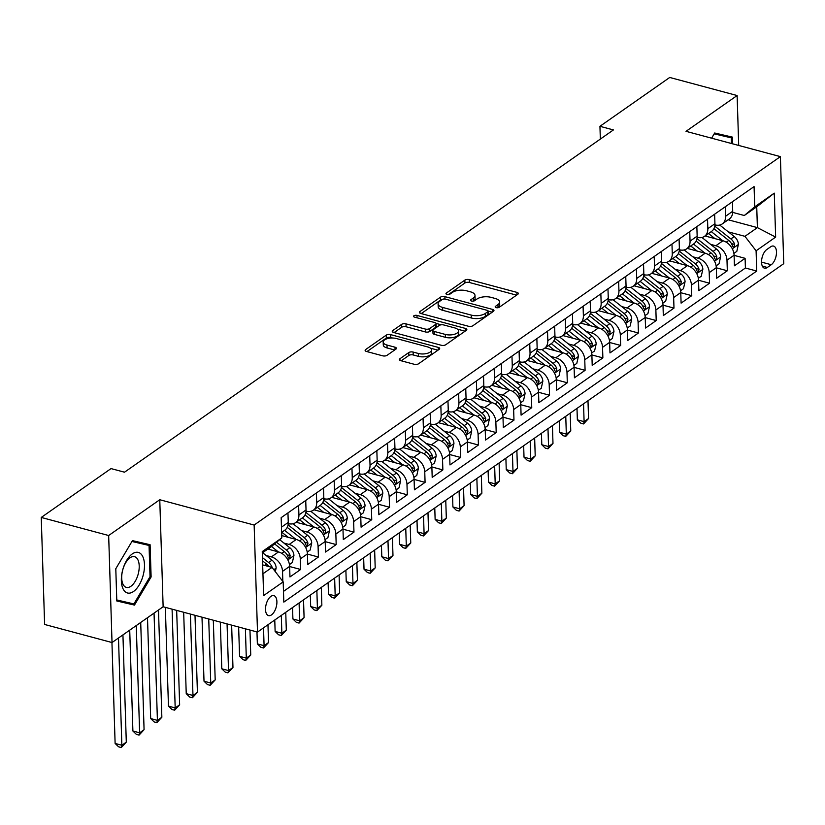 <?xml version="1.0" encoding="UTF-8"?>
<svg xmlns="http://www.w3.org/2000/svg" width="825" height="825" viewBox="0 0 825 825"><rect width="100%" height="100%" fill="white"/><g stroke="black" fill="none" stroke-linecap="round" stroke-linejoin="round"><path stroke-width="1.24" d="M496.176 307.642A2.217 0.99 -1.8 0 0 499.249 307.282L517.791 294.298A3.176 1.413 -1.8 0 0 518.317 293.494A3.176 1.413 -1.8 0 0 516.883 292.37L469.25 279.593A3.176 1.413 -1.8 0 0 464.857 280.108L446.315 293.081A2.217 0.99 -1.8 0 0 445.954 293.648A2.217 0.99 -1.8 0 0 446.944 294.432A2.217 0.99 -1.8 0 0 450.017 294.082L452.42 292.401A10.147 4.517 -1.8 0 1 466.476 290.761L470.446 291.823A10.147 4.517 -1.8 0 1 475.004 295.412A10.147 4.517 -1.8 0 1 473.333 298L470.931 299.681A2.217 0.99 -1.8 0 0 470.559 300.248A2.217 0.99 -1.8 0 0 471.56 301.043A2.217 0.99 -1.8 0 0 474.633 300.682L477.036 299.001A10.147 4.517 -1.8 0 1 491.092 297.361L495.062 298.423A10.147 4.517 -1.8 0 1 499.62 302.012A10.147 4.517 -1.8 0 1 497.939 304.611L495.547 306.292A2.217 0.99 -1.8 0 0 495.175 306.848A2.217 0.99 -1.8 0 0 496.176 307.642M271.497 614.883A10.343 5.208 105 0 0 276.767 604.261A10.343 5.208 105 0 0 273.89 595.64A10.343 5.208 105 0 0 270.92 596.372A10.343 5.208 105 0 0 265.65 606.994A10.343 5.208 105 0 0 268.527 615.615A10.343 5.208 105 0 0 271.497 614.883M399.919 358.751A3.176 1.413 -1.8 0 0 399.403 359.556A3.176 1.413 -1.8 0 0 400.826 360.68L414.191 364.268A3.176 1.413 -1.8 0 0 418.584 363.753L439.178 349.336A3.176 1.413 -1.8 0 0 439.694 348.532A3.176 1.413 -1.8 0 0 438.271 347.407L390.637 334.63A3.176 1.413 -1.8 0 0 386.244 335.146L365.65 349.552A3.176 1.413 -1.8 0 0 365.124 350.367A3.176 1.413 -1.8 0 0 366.548 351.491L382.697 355.823A3.176 1.413 -1.8 0 0 387.09 355.307L395.897 349.14A3.176 1.413 -1.8 0 0 396.423 348.325A3.176 1.413 -1.8 0 0 395 347.201L386.997 345.056A8.487 3.774 -1.8 0 1 383.182 342.055A8.487 3.774 -1.8 0 1 387.585 338.58A8.487 3.774 -1.8 0 1 396.33 338.518L427.69 346.933A8.487 3.774 -1.8 0 1 431.506 349.934A8.487 3.774 -1.8 0 1 427.092 353.409A8.487 3.774 -1.8 0 1 418.358 353.471L413.129 352.069A3.176 1.413 -1.8 0 0 408.736 352.584L399.919 358.751L399.97 360.329M159.772 499.733L108.663 535.518L41.25 517.44L44.612 624.463L112.025 642.541L163.133 606.757L257.503 632.074L254.141 525.04L159.772 499.733L163.133 606.757M738.695 145.447L737.127 95.535L686.018 131.319L780.388 156.626L254.141 525.04M737.127 95.535L669.725 77.457L599.94 126.308L600.342 139.085M41.25 517.44L111.035 468.59L124.513 472.199L613.418 129.927L599.94 126.308M468.466 326.267A3.176 1.413 -1.8 0 0 472.849 325.762L493.443 311.345A3.176 1.413 -1.8 0 0 493.969 310.53A3.176 1.413 -1.8 0 0 492.546 309.406L444.902 296.639A3.176 1.413 -1.8 0 0 440.509 297.144L419.925 311.561A3.176 1.413 -1.8 0 0 419.399 312.376A3.176 1.413 -1.8 0 0 420.822 313.49L468.466 326.267M466.311 330.34L445.717 344.757A3.176 1.413 -1.8 0 1 441.323 345.273L393.69 332.496A3.176 1.413 -1.8 0 1 392.267 331.372A3.176 1.413 -1.8 0 1 392.782 330.557L401.6 324.39A3.176 1.413 -1.8 0 1 405.993 323.874L425.308 329.062A3.176 1.413 -1.8 0 0 429.701 328.546L435.548 324.452A3.176 1.413 -1.8 0 0 436.074 323.647A3.176 1.413 -1.8 0 0 434.651 322.523L414.532 317.13A2.217 0.99 -1.8 0 1 413.531 316.346A2.217 0.99 -1.8 0 1 414.686 315.439A2.217 0.99 -1.8 0 1 416.976 315.418L465.403 328.412A3.176 1.413 -1.8 0 1 466.837 329.526A3.176 1.413 -1.8 0 1 466.311 330.34M266.114 555.493L271.373 556.906A12.922 9.57 55 0 1 282.521 571.364L289.637 566.383L289.967 576.943L300.64 569.477L289.637 566.528M283.893 543.046L289.152 544.459A12.922 9.57 55 0 1 300.3 558.917L307.416 553.946L307.746 564.496L318.409 557.03L307.416 554.08M301.672 530.599L306.931 532.012A12.922 9.57 55 0 1 318.079 546.47L325.194 541.499L325.524 552.049L336.188 544.583L325.194 541.633M319.45 518.152L324.71 519.564A12.922 9.57 55 0 1 335.858 534.023L342.973 529.052L343.303 539.602L353.966 532.135L342.973 529.186M337.229 505.704L342.488 507.117A12.922 9.57 55 0 1 353.636 521.586L360.752 516.605L361.082 527.165L371.745 519.688L360.752 516.739M355.008 493.257L360.267 494.67A12.922 9.57 55 0 1 371.415 509.138L378.531 504.157L378.861 514.717L389.524 507.241L378.531 504.302M372.787 480.81L378.046 482.223A12.922 9.57 55 0 1 389.194 496.691L396.309 491.71L396.639 502.27L407.302 494.804L396.309 491.855M390.565 468.363L395.825 469.776A12.922 9.57 55 0 1 406.972 484.244L414.088 479.263L414.418 489.823L425.081 482.357L414.088 479.407M408.334 455.916L413.603 457.328A12.922 9.57 55 0 1 424.751 471.797L431.867 466.816L432.197 477.376L442.86 469.91L431.867 466.96M426.113 443.468L431.382 444.881A12.922 9.57 55 0 1 442.53 459.35L449.646 454.369L449.976 464.929L460.639 457.463L449.646 454.513M443.891 431.032L449.161 432.444A12.922 9.57 55 0 1 460.309 446.903L467.424 441.922L467.754 452.482L478.418 445.015L467.424 442.066M461.67 418.584L466.94 419.997A12.922 9.57 55 0 1 478.088 434.455L485.203 429.474L485.533 440.034L496.196 432.568L485.203 429.619M479.449 406.137L484.718 407.55A12.922 9.57 55 0 1 495.866 422.008L502.982 417.027L503.312 427.587L513.975 420.121L502.982 417.172M497.228 393.69L502.497 395.103A12.922 9.57 55 0 1 513.645 409.561L520.761 404.58L521.091 415.14L531.754 407.674L520.761 404.724M515.006 381.243L520.276 382.656A12.922 9.57 55 0 1 531.424 397.114L538.539 392.143L538.869 402.693L549.533 395.227L538.539 392.277M532.785 368.796L538.055 370.208A12.922 9.57 55 0 1 549.202 384.667L556.318 379.696L556.648 390.246L567.311 382.779L556.318 379.83M550.564 356.348L555.833 357.761A12.922 9.57 55 0 1 566.981 372.219L574.097 367.249L574.427 377.798L585.09 370.332L574.097 367.383M568.342 343.901L573.612 345.314A12.922 9.57 55 0 1 584.76 359.782L591.876 354.802L592.206 365.362L602.869 357.885L591.876 354.936M586.121 331.454L591.391 332.867A12.922 9.57 55 0 1 602.539 347.335L609.654 342.354L609.984 352.914L620.648 345.438L609.654 342.499M603.9 319.007L609.17 320.42A12.922 9.57 55 0 1 620.317 334.888L627.433 329.907L627.763 340.467L638.426 333.001L627.433 330.052M621.679 306.56L626.948 307.972A12.922 9.57 55 0 1 638.096 322.441L645.212 317.46L645.542 328.02L656.205 320.554L645.212 317.604M639.458 294.113L644.727 295.525A12.922 9.57 55 0 1 655.875 309.994L662.991 305.013L663.321 315.573L673.984 308.107L662.991 305.157M657.236 281.665L662.506 283.078A12.922 9.57 55 0 1 673.654 297.547L680.759 292.566L681.099 303.126L691.762 295.659L680.769 292.71M675.015 269.228L680.285 270.631A12.922 9.57 55 0 1 691.433 285.099L698.538 280.118L698.878 290.678L709.541 283.212L698.548 280.263M692.794 256.781L698.063 258.194A12.922 9.57 55 0 1 709.211 272.652L716.317 267.671L716.657 278.231L727.32 270.765L726.99 260.205A12.922 9.57 -125 0 0 715.842 245.747L710.572 244.334M716.327 267.816L727.32 270.765M289.637 566.383A12.922 9.57 -125 0 0 278.489 551.925L267.826 549.068M307.416 553.946A12.922 9.57 -125 0 0 296.268 539.478L281.727 535.58M325.194 541.499A12.922 9.57 -125 0 0 314.047 527.031L296.144 522.235M342.973 529.052A12.922 9.57 -125 0 0 331.825 514.583L313.923 509.788M360.752 516.605A12.922 9.57 -125 0 0 349.604 502.136L331.702 497.341M378.531 504.157A12.922 9.57 -125 0 0 367.383 489.689L349.48 484.894M396.309 491.71A12.922 9.57 -125 0 0 385.162 477.242L367.259 472.447M414.088 479.263A12.922 9.57 -125 0 0 402.94 464.805L385.038 459.999M431.867 466.816A12.922 9.57 -125 0 0 420.719 452.358L402.817 447.552M449.646 454.369A12.922 9.57 -125 0 0 438.498 439.911L420.595 435.105M467.424 441.922A12.922 9.57 -125 0 0 456.277 427.463L438.374 422.658M485.203 429.474A12.922 9.57 -125 0 0 474.055 415.016L456.153 410.211M502.982 417.027A12.922 9.57 -125 0 0 491.834 402.569L473.932 397.763M520.761 404.58A12.922 9.57 -125 0 0 509.613 390.122L491.71 385.316M538.539 392.143A12.922 9.57 -125 0 0 527.392 377.675L509.489 372.869M556.318 379.696A12.922 9.57 -125 0 0 545.17 365.228L527.268 360.432M574.097 367.249A12.922 9.57 -125 0 0 562.949 352.78L545.047 347.985M591.876 354.802A12.922 9.57 -125 0 0 580.717 340.333L562.825 335.538M609.654 342.354A12.922 9.57 -125 0 0 598.496 327.886L580.604 323.091M627.433 329.907A12.922 9.57 -125 0 0 616.275 315.439L598.383 310.643M645.212 317.46A12.922 9.57 -125 0 0 634.054 302.992L616.162 298.196M662.991 305.013A12.922 9.57 -125 0 0 651.833 290.555L633.94 285.749M680.759 292.566A12.922 9.57 -125 0 0 669.611 278.108L651.719 273.302M698.538 280.118A12.922 9.57 -125 0 0 687.39 265.66L669.488 260.855M716.317 267.671A12.922 9.57 -125 0 0 705.169 253.213L687.266 248.407M770.684 246.788L766.776 249.532A10.013 5.043 105 0 0 761.671 259.823A10.013 5.043 105 0 0 764.455 268.166A10.013 5.043 105 0 0 767.333 267.465L771.251 264.722A10.013 5.043 105 0 0 776.356 254.43A10.013 5.043 105 0 0 773.561 246.087A10.013 5.043 105 0 0 770.684 246.788M257.503 632.074L783.75 263.66L780.388 156.626M262.938 573.777L272.033 567.404L283.181 581.873L283.821 602.116L756.731 271.043L756.092 250.8L744.944 236.332L728.351 231.887M283.181 581.873L263.629 595.567L262.247 551.595L281.799 537.9L281.16 517.657L754.071 186.584L754.71 206.828L774.262 193.143L775.644 237.105L756.092 250.8M288.234 523.555L288.502 523.627A12.922 9.57 55 0 0 295.546 522.648L302.662 517.667A12.922 9.57 -125 0 0 306.034 509.974L305.735 500.455M306.013 511.118L306.281 511.18A12.922 9.57 55 0 0 313.325 510.201L320.44 505.22A12.922 9.57 -125 0 0 323.812 497.527L323.513 488.008M323.792 498.671L324.06 498.733A12.922 9.57 55 0 0 331.103 497.753L338.219 492.772A12.922 9.57 -125 0 0 341.591 485.079L341.292 475.561M341.571 486.224L341.839 486.296A12.922 9.57 55 0 0 348.882 485.306L355.998 480.325A12.922 9.57 -125 0 0 359.37 472.632L359.071 463.114M359.349 473.777L359.618 473.849A12.922 9.57 55 0 0 366.661 472.859L373.777 467.878A12.922 9.57 -125 0 0 377.149 460.185L376.85 450.667M377.128 461.33L377.396 461.402A12.922 9.57 55 0 0 384.44 460.412L391.555 455.441A12.922 9.57 -125 0 0 394.927 447.738L394.628 438.219M394.907 448.882L395.175 448.955A12.922 9.57 55 0 0 402.218 447.965L409.334 442.994A12.922 9.57 -125 0 0 412.706 435.291L412.407 425.772M412.686 436.435L412.954 436.507A12.922 9.57 55 0 0 419.997 435.517L427.113 430.547A12.922 9.57 -125 0 0 430.485 422.854L430.186 413.335M430.464 423.988L430.733 424.06A12.922 9.57 55 0 0 437.776 423.081L444.892 418.1A12.922 9.57 -125 0 0 448.264 410.407L447.965 400.888M448.243 411.541L448.511 411.613A12.922 9.57 55 0 0 455.555 410.633L462.67 405.653A12.922 9.57 -125 0 0 466.043 397.959L465.743 388.441M466.022 399.094L466.29 399.166A12.922 9.57 55 0 0 473.333 398.186L480.449 393.205A12.922 9.57 -125 0 0 483.821 385.512L483.522 375.994M483.801 386.647L484.069 386.719A12.922 9.57 55 0 0 491.112 385.739L498.228 380.758A12.922 9.57 -125 0 0 501.6 373.065L501.301 363.547M501.579 374.199L501.847 374.272A12.922 9.57 55 0 0 508.891 373.292L516.007 368.311A12.922 9.57 -125 0 0 519.379 360.618L519.08 351.099M519.358 361.752L519.626 361.824A12.922 9.57 55 0 0 526.67 360.845L533.785 355.864A12.922 9.57 -125 0 0 537.158 348.171L536.858 338.652M537.137 349.305L537.395 349.377A12.922 9.57 55 0 0 544.448 348.397L551.564 343.417A12.922 9.57 -125 0 0 554.936 335.723L554.637 326.205M554.916 336.868L555.173 336.93A12.922 9.57 55 0 0 562.227 335.95L569.343 330.969A12.922 9.57 -125 0 0 572.715 323.276L572.416 313.758M572.694 324.421L572.952 324.483A12.922 9.57 55 0 0 580.006 323.503L587.122 318.522A12.922 9.57 -125 0 0 590.494 310.829L590.195 301.311M590.473 311.974L590.731 312.046A12.922 9.57 55 0 0 597.785 311.056L604.89 306.075A12.922 9.57 -125 0 0 608.273 298.382L607.973 288.863M608.252 299.527L608.51 299.599A12.922 9.57 55 0 0 615.563 298.609L622.669 293.638A12.922 9.57 -125 0 0 626.051 285.935L625.752 276.416M626.031 287.079L626.288 287.152A12.922 9.57 55 0 0 633.342 286.162L640.447 281.191A12.922 9.57 -125 0 0 643.83 273.488L643.531 263.969M643.809 274.632L644.067 274.704A12.922 9.57 55 0 0 651.121 273.714L658.226 268.744A12.922 9.57 -125 0 0 661.609 261.051L661.31 251.522M661.588 262.185L661.846 262.257A12.922 9.57 55 0 0 668.9 261.278L676.005 256.297A12.922 9.57 -125 0 0 679.387 248.603L679.078 239.085M679.367 249.738L679.625 249.81A12.922 9.57 55 0 0 686.678 248.83L693.784 243.849A12.922 9.57 -125 0 0 697.156 236.156L696.857 226.638M697.146 237.291L697.403 237.363A12.922 9.57 55 0 0 704.457 236.383L711.562 231.402A12.922 9.57 -125 0 0 714.935 223.709L714.636 214.191M283.48 591.391L745.408 268.012L745.099 258.318L734.436 265.784L734.095 255.224A12.922 9.57 -125 0 0 722.947 240.766L705.045 235.96M714.924 224.843L715.182 224.916A12.922 9.57 -125 0 0 722.236 223.936A12.922 9.57 -125 0 0 725.608 216.243L725.309 206.724M722.236 223.936L729.341 218.955A12.922 9.57 -125 0 0 732.713 211.262L732.414 201.743M281.624 532.393L284.883 530.114A12.922 9.57 -125 0 0 288.255 522.421L287.956 512.903M298.619 505.436L298.918 514.955A12.922 9.57 55 0 1 295.546 522.648M316.398 492.989L316.697 502.507A12.922 9.57 55 0 1 313.325 510.201M334.177 480.542L334.476 490.06A12.922 9.57 55 0 1 331.103 497.753M351.955 468.095L352.254 477.613A12.922 9.57 55 0 1 348.882 485.306M369.734 455.647L370.033 465.166A12.922 9.57 55 0 1 366.661 472.859M387.513 443.2L387.812 452.719A12.922 9.57 55 0 1 384.44 460.412M405.292 430.753L405.591 440.272A12.922 9.57 55 0 1 402.218 447.965M423.07 418.306L423.369 427.824A12.922 9.57 55 0 1 419.997 435.517M440.849 405.859L441.148 415.377A12.922 9.57 55 0 1 437.776 423.081M458.628 393.412L458.927 402.93A12.922 9.57 55 0 1 455.555 410.633M476.407 380.975L476.706 390.493A12.922 9.57 55 0 1 473.333 398.186M494.185 368.528L494.484 378.046A12.922 9.57 55 0 1 491.112 385.739M511.964 356.08L512.263 365.599A12.922 9.57 55 0 1 508.891 373.292M529.743 343.633L530.042 353.152A12.922 9.57 55 0 1 526.67 360.845M547.522 331.186L547.821 340.704A12.922 9.57 55 0 1 544.448 348.397M565.3 318.739L565.599 328.257A12.922 9.57 55 0 1 562.227 335.95M583.079 306.292L583.378 315.81A12.922 9.57 55 0 1 580.006 323.503M600.858 293.844L601.157 303.363A12.922 9.57 55 0 1 597.785 311.056M618.637 281.397L618.936 290.916A12.922 9.57 55 0 1 615.563 298.609M636.415 268.95L636.714 278.468A12.922 9.57 55 0 1 633.342 286.162M654.194 256.503L654.493 266.021A12.922 9.57 55 0 1 651.121 273.714M671.973 244.056L672.272 253.574A12.922 9.57 55 0 1 668.9 261.278M689.752 231.608L690.051 241.127A12.922 9.57 55 0 1 686.678 248.83M707.53 219.161L707.829 228.69A12.922 9.57 55 0 1 704.457 236.383M709.211 272.652L709.541 283.212M691.433 285.099L691.762 295.659M673.654 297.547L673.984 308.107M655.875 309.994L656.205 320.554M638.096 322.441L638.426 333.001M620.317 334.888L620.648 345.438M602.539 347.335L602.869 357.885M584.76 359.782L585.09 370.332M566.981 372.219L567.311 382.779M549.202 384.667L549.533 395.227M531.424 397.114L531.754 407.674M513.645 409.561L513.975 420.121M495.866 422.008L496.196 432.568M478.088 434.455L478.418 445.015M460.309 446.903L460.639 457.463M442.53 459.35L442.86 469.91M424.751 471.797L425.081 482.357M406.972 484.244L407.302 494.804M389.194 496.691L389.524 507.241M371.415 509.138L371.745 519.688M353.636 521.586L353.966 532.135M335.858 534.023L336.188 544.583M318.079 546.47L318.409 557.03M300.3 558.917L300.64 569.477M282.521 571.364L282.841 581.429M272.033 567.404L262.659 564.898M744.944 236.332L757.391 227.618L756.731 206.797L744.284 215.511L754.71 206.828M728.166 219.78L757.391 227.618L775.644 237.105M732.703 212.396L744.284 215.511M108.663 535.518L112.025 642.541M281.799 537.9L271.384 546.583L262.288 552.946M734.106 255.368L745.099 258.318M745.408 268.012L756.731 271.043M756.731 206.797L774.262 193.143M732.559 143.808L732.352 137.105L714.687 133L711.614 138.188M116.799 600.982L134.465 605.086L151.119 576.953L150.098 544.727L132.443 540.623L115.789 568.745L116.799 600.982M721.06 135.083L721.04 134.475M116.789 600.569L123.142 602.044L123.461 601.507M138.806 542.706L138.786 542.097M131.928 541.478L149.047 545.449L150.026 576.685L151.119 576.953M123.142 602.044L134.465 605.086M497.661 307.756L498.032 307.498A10.147 4.517 -1.8 0 0 499.713 304.91L499.62 302.012M475.004 295.412L475.097 298.31A10.147 4.517 -1.8 0 1 473.416 300.898L473.055 301.156M516.574 295.154L469.343 282.48A3.176 1.413 -1.8 0 0 464.949 282.996L448.439 294.556M442.417 299.413A3.176 1.413 -1.8 0 0 440.602 300.042L421.235 313.603M492.226 312.19L488.183 311.108A2.217 0.99 -1.8 0 0 487.193 310.344L445.376 299.124A2.217 0.99 -1.8 0 0 442.303 299.485L439.766 301.259A10.147 4.517 -1.8 0 0 438.096 303.847A10.147 4.517 -1.8 0 0 442.654 307.436L471.24 315.098A10.147 4.517 -1.8 0 0 485.286 313.469L487.823 311.695A2.217 0.99 -1.8 0 0 488.183 311.128L488.276 314.016A2.217 0.99 -1.8 0 1 487.915 314.583L485.378 316.357L485.286 313.469M438.096 303.847L438.188 306.735A10.147 4.517 -1.8 0 0 442.747 310.324L442.654 307.436M485.378 316.357A10.147 4.517 -1.8 0 1 471.333 317.996L442.747 310.324M394.092 332.599L401.692 327.278L401.6 324.39M436.074 323.647L436.167 326.535A3.176 1.413 -1.8 0 1 435.641 327.35L429.794 331.444A3.176 1.413 -1.8 0 1 425.401 331.949L406.086 326.772A3.176 1.413 -1.8 0 0 401.692 327.278M436.012 323.39L441.241 324.792M457.421 329.134L465.094 331.196M445.356 334.434A8.487 3.774 -1.8 0 0 454.101 334.373A8.487 3.774 -1.8 0 0 458.504 330.897A8.487 3.774 -1.8 0 0 454.699 327.896L443.644 324.937A3.176 1.413 -1.8 0 0 439.251 325.452L433.403 329.546A3.176 1.413 -1.8 0 0 432.888 330.351A3.176 1.413 -1.8 0 0 434.311 331.475L445.356 334.434L445.448 337.332A8.487 3.774 -1.8 0 0 454.193 337.27A8.487 3.774 -1.8 0 0 458.597 333.795L458.504 330.897M432.888 330.351L432.97 333.248A3.176 1.413 -1.8 0 0 434.404 334.362L434.311 331.475M445.448 337.332L434.404 334.362M431.506 349.934L431.588 352.832A8.487 3.774 -1.8 0 1 427.185 356.297A8.487 3.774 -1.8 0 1 418.45 356.359L413.222 354.956A3.176 1.413 -1.8 0 0 408.829 355.472L401.228 360.793M383.182 342.055L383.274 344.953A8.487 3.774 -1.8 0 0 387.08 347.954L386.997 345.056M394.68 349.986L387.08 347.954M392.566 338.013L390.72 337.518A3.176 1.413 -1.8 0 0 386.337 338.033L366.96 351.594M437.962 350.192L430.413 348.171M733.91 253.388L736.808 251.367L738.406 244.334A8.559 6.342 -125 0 0 734.26 236.569L719.74 225.05M722.741 240.704L711.274 231.608M714.935 238.611L708.531 233.527M713.924 228.659L728.743 240.436A8.559 6.342 55 0 1 732.487 245.932L733.322 247.129L734.033 246.912L734.621 244.437A8.559 6.342 -125 0 0 730.878 238.941L714.759 226.143M583.543 403.817L584.1 421.647L588.545 418.543L587.988 400.713M588.545 418.543L583.533 423.937L580.831 423.215L577.356 419.843L576.995 408.396M577.356 419.843L584.1 421.647L583.533 423.937M714.378 133.516L731.29 137.837L731.466 143.509M714.182 133.856L731.29 137.837M143.22 575.097A20.996 10.57 105 0 0 138.177 552.379A20.996 10.57 105 0 0 122.605 570.312A20.996 10.57 105 0 0 127.648 593.031A20.996 10.57 105 0 0 143.22 575.097M138.26 573.86A15.902 8.002 105 0 0 134.578 556.689A15.902 8.002 105 0 0 122.657 570.23A15.902 8.002 105 0 0 126.338 587.4A15.902 8.002 105 0 0 138.26 573.86M132.134 541.138L149.047 545.449M116.768 599.95L115.799 568.724M150.026 576.685L133.898 603.931L116.779 599.961M716.131 265.836L719.029 263.804L720.627 256.781A8.559 6.342 -125 0 0 716.482 249.016L701.962 237.497M704.962 253.151L693.495 244.056M697.156 251.058L690.752 245.974M696.145 241.106L710.964 252.873A8.559 6.342 55 0 1 714.708 258.38L715.543 259.576L716.255 259.359L716.842 256.884A8.559 6.342 -125 0 0 713.099 251.388L696.981 238.59M565.764 416.264L566.321 434.094L570.766 430.99L570.209 413.16M570.766 430.99L565.754 436.384L563.052 435.662L559.577 432.29L559.216 420.843M559.577 432.29L566.321 434.094L565.754 436.384M698.352 278.283L701.25 276.251L702.848 269.228A8.559 6.342 -125 0 0 698.703 261.463L684.183 249.944M687.184 265.598L675.716 256.503M679.377 263.505L672.973 258.421M678.367 253.553L693.186 265.32A8.559 6.342 55 0 1 696.929 270.827L697.764 272.023L698.476 271.807L699.064 269.332A8.559 6.342 -125 0 0 695.32 263.835L679.202 251.037M547.986 428.711L548.542 446.542L552.987 443.427L552.43 425.597M552.987 443.427L547.975 448.831L545.273 448.109L541.798 444.737L541.437 433.29M541.798 444.737L548.542 446.542L547.975 448.831M680.573 290.73L683.471 288.698L685.07 281.676A8.559 6.342 -125 0 0 680.924 273.91L666.404 262.391M669.405 278.046L657.938 268.94M661.598 275.952L655.194 270.868M660.588 266.001L675.407 277.767A8.559 6.342 55 0 1 679.15 283.274L679.986 284.47L680.697 284.254L681.285 281.779A8.559 6.342 -125 0 0 677.542 276.272L661.423 263.484M530.207 441.158L530.764 458.989L535.208 455.874L534.652 438.044M535.208 455.874L530.197 461.278L527.495 460.546L524.019 457.184L523.658 445.737M524.019 457.184L530.764 458.989L530.197 461.278M662.795 303.177L665.692 301.146L667.291 294.113A8.559 6.342 -125 0 0 663.145 286.358L648.625 274.828M651.626 290.493L640.159 281.387M643.82 288.399L637.416 283.315M642.809 278.448L657.628 290.214A8.559 6.342 55 0 1 661.372 295.721L662.207 296.918L662.918 296.701L663.506 294.226A8.559 6.342 -125 0 0 659.763 288.719L643.644 275.932M512.428 453.606L512.985 471.436L517.43 468.322L516.873 450.491M517.43 468.322L512.418 473.725L509.716 472.993L506.241 469.631L505.89 458.184M506.241 469.631L512.985 471.436L512.418 473.725M645.016 315.624L647.914 313.593L649.512 306.56A8.559 6.342 -125 0 0 645.367 298.805L630.847 287.275M633.847 302.94L622.38 293.834M626.041 300.847L619.637 295.762M625.03 290.895L639.849 302.662A8.559 6.342 55 0 1 643.593 308.168L644.428 309.365L645.14 309.148L645.727 306.673A8.559 6.342 -125 0 0 641.984 301.166L625.866 288.368M494.649 466.053L495.206 483.883L499.651 480.769L499.094 462.938M499.651 480.769L494.639 486.162L491.937 485.44L488.462 482.078L488.111 470.632M488.462 482.078L495.206 483.883L494.639 486.162M627.237 328.072L630.135 326.04L631.733 319.007A8.559 6.342 -125 0 0 627.588 311.252L613.068 299.722M616.069 315.387L604.601 306.281M608.262 313.294L601.858 308.21M607.252 303.342L622.071 315.109A8.559 6.342 55 0 1 625.824 320.605L626.649 321.812L627.361 321.595L627.949 319.12A8.559 6.342 -125 0 0 624.205 313.613L608.087 300.816M476.871 478.5L477.427 496.33L481.872 493.216L481.315 475.386M481.872 493.216L476.86 498.609L474.158 497.887L470.683 494.526L470.332 483.079M470.683 494.526L477.427 496.33L476.86 498.609M609.458 340.519L612.356 338.487L613.955 331.454A8.559 6.342 -125 0 0 609.809 323.699L595.289 312.17M598.29 327.834L586.822 318.728M590.483 325.741L584.079 320.657M589.473 315.789L604.292 327.556A8.559 6.342 55 0 1 608.046 333.052L608.871 334.249L609.582 334.043L610.17 331.567A8.559 6.342 -125 0 0 606.427 326.061L590.308 313.263M459.092 490.947L459.649 508.778L464.093 505.663L463.537 487.833M464.093 505.663L459.082 511.057L456.38 510.335L452.904 506.963L452.554 495.526M452.904 506.963L459.649 508.778L459.082 511.057M591.68 352.966L594.577 350.934L596.176 343.901A8.559 6.342 -125 0 0 592.03 336.146L577.51 324.617M580.511 340.282L569.044 331.176M572.705 338.188L566.301 333.104M571.694 328.237L586.513 340.003A8.559 6.342 55 0 1 590.267 345.5L591.092 346.696L591.803 346.49L592.391 344.015A8.559 6.342 -125 0 0 588.648 338.508L572.529 325.71M441.313 503.394L441.87 521.225L446.315 518.11L445.758 500.28M446.315 518.11L441.303 523.504L438.601 522.782L435.126 519.41L434.775 507.973M435.126 519.41L441.87 521.225L441.303 523.504M573.901 365.403L576.799 363.382L578.397 356.348A8.559 6.342 -125 0 0 574.252 348.593L559.732 337.064M562.732 352.729L551.265 343.623M554.926 350.635L548.522 345.551M553.915 340.673L568.734 352.45A8.559 6.342 55 0 1 572.488 357.947L573.313 359.143L574.025 358.937L574.613 356.452A8.559 6.342 -125 0 0 570.869 350.955L554.761 338.157M423.534 515.842L424.091 533.672L428.536 530.558L427.979 512.727M428.536 530.558L423.524 535.951L420.822 535.229L417.347 531.857L416.996 520.42M417.347 531.857L424.091 533.672L423.524 535.951M556.122 377.85L559.02 375.829L560.618 368.796A8.559 6.342 -125 0 0 556.473 361.041L541.953 349.511M544.954 365.176L533.486 356.07M537.147 363.082L530.743 357.988M536.137 353.121L550.956 364.897A8.559 6.342 55 0 1 554.709 370.394L555.534 371.59L556.246 371.384L556.834 368.899A8.559 6.342 -125 0 0 553.09 363.402L536.982 350.604M405.756 528.289L406.312 546.119L410.757 543.005L410.2 525.174M410.757 543.005L405.745 548.398L403.043 547.676L399.578 544.304L399.218 532.868M399.578 544.304L406.312 546.119L405.745 548.398M538.343 390.297L541.241 388.276L542.84 381.243A8.559 6.342 -125 0 0 538.694 373.488L524.174 361.958M527.175 377.613L515.707 368.517M519.368 375.53L512.964 370.435M518.358 365.568L533.177 377.345A8.559 6.342 55 0 1 536.931 382.841L537.756 384.037L538.467 383.831L539.065 381.346A8.559 6.342 -125 0 0 535.312 375.849L519.203 363.052M387.977 540.736L388.534 558.556L392.978 555.452L392.422 537.622M392.978 555.452L387.967 560.845L385.265 560.123L381.8 556.751L381.439 545.304M381.8 556.751L388.534 558.556L387.967 560.845M520.565 402.744L523.462 400.723L525.061 393.69A8.559 6.342 -125 0 0 520.915 385.925L506.395 374.406M509.396 390.06L497.929 380.964M501.59 387.967L495.186 382.882M500.579 378.015L515.398 389.792A8.559 6.342 55 0 1 519.152 395.288L519.977 396.485L520.699 396.268L521.287 393.793A8.559 6.342 -125 0 0 517.533 388.297L501.425 375.499M370.198 553.173L370.755 571.003L375.2 567.899L374.643 550.069M375.2 567.899L370.188 573.292L367.486 572.571L364.021 569.198L363.66 557.752M364.021 569.198L370.755 571.003L370.188 573.292M502.786 415.192L505.684 413.17L507.282 406.137A8.559 6.342 -125 0 0 503.137 398.372L488.617 386.853M491.618 402.507L480.15 393.412M483.811 400.414L477.407 395.33M482.8 390.462L497.619 402.239A8.559 6.342 55 0 1 501.373 407.736L502.198 408.932L502.92 408.715L503.508 406.24A8.559 6.342 -125 0 0 499.754 400.744L483.646 387.946M352.419 565.62L352.976 583.45L357.421 580.346L356.864 562.516M357.421 580.346L352.409 585.74L349.707 585.018L346.242 581.646L345.881 570.199M346.242 581.646L352.976 583.45L352.409 585.74M485.007 427.639L487.905 425.607L489.503 418.584A8.559 6.342 -125 0 0 485.358 410.819L470.838 399.3M473.839 414.954L462.371 405.859M466.032 412.861L459.628 407.777M465.022 402.909L479.851 414.676A8.559 6.342 55 0 1 483.594 420.183L484.419 421.379L485.141 421.162L485.729 418.688A8.559 6.342 -125 0 0 481.975 413.191L465.867 400.393M334.641 578.067L335.198 595.898L339.642 592.793L339.085 574.963M339.642 592.793L334.63 598.187L331.928 597.465L328.463 594.093L328.103 582.646M328.463 594.093L335.198 595.898L334.63 598.187M467.228 440.086L470.126 438.054L471.725 431.032A8.559 6.342 -125 0 0 467.579 423.266L453.059 411.747M456.06 427.402L444.593 418.306M448.253 425.308L441.849 420.224M447.243 415.357L462.072 427.123A8.559 6.342 55 0 1 465.816 432.63L466.641 433.826L467.363 433.61L467.95 431.135A8.559 6.342 -125 0 0 464.197 425.638L448.088 412.84M316.862 590.514L317.419 608.345L321.863 605.23L321.307 587.4M321.863 605.23L316.852 610.634L314.15 609.912L310.685 606.54L310.324 595.093M310.685 606.54L317.419 608.345L316.852 610.634M449.46 452.533L452.347 450.502L453.946 443.479A8.559 6.342 -125 0 0 449.8 435.713L435.28 424.194M438.281 439.849L426.814 430.753M430.475 437.755L424.071 432.671M429.464 427.804L444.293 439.57A8.559 6.342 55 0 1 448.037 445.077L448.872 446.273L449.584 446.057L450.172 443.582A8.559 6.342 -125 0 0 446.418 438.075L430.31 425.287M299.083 602.962L299.64 620.792L304.085 617.678L303.528 599.847M304.085 617.678L299.073 623.081L296.371 622.359L292.906 618.987L292.545 607.54M292.906 618.987L299.64 620.792L299.073 623.081M431.681 464.98L434.569 462.949L436.167 455.926A8.559 6.342 -125 0 0 432.022 448.161L417.502 436.631M420.502 452.296L409.035 443.19M412.696 450.202L406.292 445.118M411.685 440.251L426.515 452.017A8.559 6.342 55 0 1 430.258 457.524L431.093 458.721L431.805 458.504L432.393 456.029A8.559 6.342 -125 0 0 428.639 450.522L412.531 437.735M281.304 615.409L281.861 633.239L286.306 630.125L285.749 612.294M286.306 630.125L281.294 635.528L278.603 634.796L275.127 631.434L274.766 619.988M275.127 631.434L281.861 633.239L281.294 635.528M413.903 477.427L416.79 475.396L418.388 468.363A8.559 6.342 -125 0 0 414.243 460.608L399.723 449.078M402.724 464.743L391.256 455.637M394.917 462.65L388.513 457.566M393.907 452.698L408.736 464.465A8.559 6.342 55 0 1 412.479 469.972L413.315 471.168L414.026 470.951L414.614 468.476A8.559 6.342 -125 0 0 410.86 462.969L394.752 450.172M263.526 627.856L264.082 645.686L268.527 642.572L267.97 624.742M268.527 642.572L263.515 647.976L260.824 647.243L257.348 643.882L256.967 631.929M257.348 643.882L264.082 645.686L263.515 647.976M396.124 489.875L399.011 487.843L400.61 480.81A8.559 6.342 -125 0 0 396.464 473.055L381.954 461.526M384.945 477.19L373.478 468.084M377.138 475.097L370.734 470.013M376.128 465.145L390.957 476.912A8.559 6.342 55 0 1 394.701 482.419L395.536 483.615L396.248 483.398L396.835 480.923A8.559 6.342 -125 0 0 393.082 475.417L376.973 462.619M245.386 628.815L246.304 658.133L250.748 655.019L249.965 630.053M250.748 655.019L245.737 660.413L243.045 659.691L239.57 656.329L238.642 627.01M239.57 656.329L246.304 658.133L245.737 660.413M378.345 502.322L381.233 500.29L382.831 493.257A8.559 6.342 -125 0 0 378.685 485.502L364.176 473.973M367.166 489.637L355.699 480.532M359.36 487.544L352.956 482.46M358.349 477.593L373.178 489.359A8.559 6.342 55 0 1 376.922 494.856L377.757 496.062L378.469 495.846L379.057 493.371A8.559 6.342 -125 0 0 375.313 487.864L359.195 475.066M227.061 623.906L228.525 670.581L232.97 667.466L231.639 625.133M232.97 667.466L227.958 672.86L225.266 672.138L221.791 668.776L220.316 622.102M221.791 668.776L228.525 670.581L227.958 672.86M360.566 514.769L363.454 512.737L365.052 505.704A8.559 6.342 -125 0 0 360.907 497.949L346.397 486.42M349.387 502.085L337.92 492.979M341.581 499.991L335.177 494.907M340.57 490.04L355.4 501.806A8.559 6.342 55 0 1 359.143 507.303L359.648 508.293L360.69 508.293L361.278 505.818A8.559 6.342 -125 0 0 357.534 500.311L341.416 487.513M208.735 618.987L210.746 683.028L215.191 679.913L213.314 620.225M215.191 679.913L210.179 685.307L207.487 684.585L204.012 681.213L202.001 617.183M204.012 681.213L210.746 683.028L210.179 685.307M342.787 527.206L345.675 525.185L347.273 518.152A8.559 6.342 -125 0 0 343.128 510.397L328.618 498.867M331.609 514.532L320.152 505.426M323.802 512.438L317.398 507.354M322.792 502.477L337.621 514.253A8.559 6.342 55 0 1 341.364 519.75L341.87 520.74L342.911 520.74L343.499 518.255A8.559 6.342 -125 0 0 339.756 512.758L323.637 499.96M190.41 614.078L192.968 695.475L197.412 692.361L194.999 615.306M197.412 692.361L192.4 697.754L189.709 697.032L186.233 693.66L183.676 612.263M186.233 693.66L192.968 695.475L192.4 697.754M325.009 539.653L327.896 537.632L329.495 530.599A8.559 6.342 -125 0 0 325.349 522.844L310.839 511.314M313.83 526.979L302.373 517.873M306.023 524.886L299.619 519.791M305.013 514.924L319.842 526.701A8.559 6.342 55 0 1 323.586 532.197L324.091 533.187L325.132 533.187L325.72 530.702A8.559 6.342 -125 0 0 321.977 525.205L305.858 512.408M172.085 609.159L175.189 707.922L179.633 704.808L176.674 610.387M179.633 704.808L174.622 710.201L171.93 709.479L168.455 706.107L165.351 607.355M168.455 706.107L175.189 707.922L174.622 710.201M307.23 552.1L310.128 550.079L311.716 543.046A8.559 6.342 -125 0 0 307.57 535.291L293.061 523.762M296.051 539.426L284.594 530.32M288.245 537.333L281.841 532.238M287.234 527.371L302.063 539.148A8.559 6.342 55 0 1 305.807 544.644L306.312 545.634L307.354 545.634L307.942 543.149A8.559 6.342 -125 0 0 304.198 537.653L288.08 524.855M154.048 613.119L157.41 720.369L161.855 717.255L158.493 610.015M161.855 717.255L156.843 722.648L154.151 721.927L150.676 718.554L147.5 617.698M150.676 718.554L157.41 720.369L156.843 722.648M289.451 564.548L292.349 562.526L293.937 555.493A8.559 6.342 -125 0 0 289.792 547.738L279.665 539.684M278.272 551.863L271.497 546.49M270.466 549.77L268.754 548.419M274.601 543.902L284.285 551.595A8.559 6.342 55 0 1 288.028 557.092L288.863 558.288L289.575 558.082L290.163 555.596A8.559 6.342 -125 0 0 286.419 550.1L276.561 542.273M136.269 625.567L139.631 732.806L144.076 729.702L140.714 622.462M144.076 729.702L139.064 735.096L136.373 734.374L132.897 731.002L129.721 630.145M132.897 731.002L139.631 732.806L139.064 735.096M275.313 571.663L276.158 567.94A8.559 6.342 -125 0 0 272.013 560.175L262.618 552.719M272.281 567.734A8.559 6.342 -125 0 0 268.641 562.547L262.433 557.618M262.536 560.887L266.506 564.042A8.559 6.342 55 0 1 268.816 566.548M118.491 638.014L121.852 745.253L126.297 742.149L122.935 634.91M126.297 742.149L121.285 747.543L118.594 746.821L115.118 743.449L111.942 642.52M115.118 743.449L121.852 745.253L121.285 747.543M271.373 556.906L278.489 551.925M289.152 544.459L296.268 539.478M306.931 532.012L314.047 527.031M324.71 519.564L331.825 514.583M342.488 507.117L349.604 502.136M360.267 494.67L367.383 489.689M378.046 482.223L385.162 477.242M395.825 469.776L402.94 464.805M413.603 457.328L420.719 452.358M431.382 444.881L438.498 439.911M449.161 432.444L456.277 427.463M466.94 419.997L474.055 415.016M484.718 407.55L491.834 402.569M502.497 395.103L509.613 390.122M520.276 382.656L527.392 377.675M538.055 370.208L545.17 365.228M555.833 357.761L562.949 352.78M573.612 345.314L580.717 340.333M591.391 332.867L598.496 327.886M609.17 320.42L616.275 315.439M626.948 307.972L634.054 302.992M644.727 295.525L651.833 290.555M662.506 283.078L669.611 278.108M680.285 270.631L687.39 265.66M698.063 258.194L705.169 253.213M715.842 245.747L722.947 240.766M725.608 216.243L732.713 211.262M281.459 527.175L288.255 522.421M298.918 514.955L306.034 509.974M316.697 502.507L323.812 497.527M334.476 490.06L341.591 485.079M352.254 477.613L359.37 472.632M370.033 465.166L377.149 460.185M387.812 452.719L394.927 447.738M405.591 440.272L412.706 435.291M423.369 427.824L430.485 422.854M441.148 415.377L448.264 410.407M458.927 402.93L466.043 397.959M476.706 390.493L483.821 385.512M494.484 378.046L501.6 373.065M512.263 365.599L519.379 360.618M530.042 353.152L537.158 348.171M547.821 340.704L554.936 335.723M565.599 328.257L572.715 323.276M583.378 315.81L590.494 310.829M601.157 303.363L608.273 298.382M618.936 290.916L626.051 285.935M636.714 278.468L643.83 273.488M654.493 266.021L661.609 261.051M672.272 253.574L679.387 248.603M690.051 241.127L697.156 236.156M707.829 228.69L714.935 223.709M726.99 260.205L734.095 255.224M761.537 262.123L771.251 264.722M762.321 266.114L767.333 267.465M498.032 307.498L497.939 304.611M470.962 300.795L470.931 299.681M473.416 300.898L473.333 298M446.356 294.195L446.315 293.081M464.949 282.996L464.857 280.108M469.343 282.48L469.25 279.593M516.966 294.876L516.883 292.37M495.577 307.395L495.547 306.292M419.977 313.149L419.925 311.561M440.602 300.042L440.509 297.144M444.984 299.042L444.902 296.639M492.628 311.922L492.546 309.406M487.915 314.583L487.823 311.695M471.333 317.996L471.24 315.098M392.834 332.145L392.782 330.557M406.086 326.772L405.993 323.874M425.401 331.949L425.308 329.062M429.794 331.444L429.701 328.546M435.641 327.35L435.548 324.452M417.048 317.8L416.976 315.418M465.486 330.918L465.403 328.412M408.829 355.472L408.736 352.584M413.222 354.956L413.129 352.069M418.45 356.359L418.358 353.471M395.082 349.718L395 347.201M365.702 351.141L365.65 349.552M386.337 338.033L386.244 335.146M390.72 337.518L390.637 334.63M438.353 349.913L438.271 347.407M732.311 248.748L738.365 244.509M714.78 226.019L716.079 225.112M730.878 238.941L734.26 236.569M726.237 242.189L728.743 240.436M731.466 243.592L734.621 244.437M714.533 261.185L720.586 256.957M697.001 238.466L698.301 237.559M713.099 251.388L716.482 249.016M708.458 254.636L710.964 252.873M713.687 256.039L716.842 256.884M696.754 273.632L702.807 269.404M679.222 250.913L680.522 250.006M695.32 263.835L698.703 261.463M690.68 267.083L693.186 265.32M695.908 268.486L699.064 269.332M678.975 286.079L685.028 281.851M661.444 263.361L662.743 262.453M677.542 276.272L680.924 273.91M672.901 279.52L675.407 277.767M678.129 280.933L681.285 281.779M661.196 298.526L667.25 294.298M643.665 275.808L644.964 274.9M659.763 288.719L663.145 286.358M655.122 291.968L657.628 290.214M660.351 293.38L663.506 294.226M643.417 310.973L649.471 306.735M625.897 288.255L627.186 287.347M641.984 301.166L645.367 298.805M637.343 304.415L639.849 302.662M642.572 305.827L645.727 306.673M625.639 323.421L631.692 319.182M608.118 300.702L609.407 299.795M624.205 313.613L627.588 311.252M619.565 316.862L622.071 315.109M624.793 318.275L627.949 319.12M607.86 335.868L613.913 331.629M590.339 313.149L591.628 312.242M606.427 326.061L609.809 323.699M601.786 329.309L604.292 327.556M607.014 330.712L610.17 331.567M590.081 348.315L596.135 344.077M572.56 325.597L573.849 324.689M588.648 338.508L592.03 336.146M584.007 341.756L586.513 340.003M589.236 343.159L592.391 344.015M572.303 360.762L578.356 356.524M554.782 338.044L556.071 337.136M570.869 350.955L574.252 348.593M566.228 354.203L568.734 352.45M571.457 355.606L574.613 356.452M554.524 373.209L560.577 368.971M537.003 350.481L538.292 349.583M553.09 363.402L556.473 361.041M548.45 366.651L550.956 364.897M553.678 368.053L556.834 368.899M536.745 385.657L542.798 381.418M519.224 362.928L520.513 362.031M535.312 375.849L538.694 373.488M530.671 379.098L533.177 377.345M535.899 380.5L539.065 381.346M518.977 398.104L525.02 393.865M501.445 375.375L502.734 374.478M517.533 388.297L520.915 385.925M512.892 391.545L515.398 389.792M518.121 392.948L521.287 393.793M501.198 410.551L507.241 406.312M483.667 387.822L484.956 386.915M499.754 400.744L503.137 398.372M495.113 403.992L497.619 402.239M500.342 405.395L503.508 406.24M483.419 422.998L489.462 418.76M465.888 400.269L467.177 399.362M481.975 413.191L485.358 410.819M477.335 416.439L479.851 414.676M482.563 417.842L485.729 418.688M465.64 435.435L471.683 431.207M448.109 412.717L449.398 411.809M464.197 425.638L467.579 423.266M459.556 428.887L462.072 427.123M464.784 430.289L467.95 431.135M447.862 447.882L453.905 443.654M430.33 425.164L431.619 424.256M446.418 438.075L449.8 435.713M441.777 441.334L444.293 439.57M447.006 442.736L450.172 443.582M430.083 460.329L436.126 456.101M412.552 437.611L413.841 436.703M428.639 450.522L432.022 448.161M423.998 453.771L426.515 452.017M429.227 455.183L432.393 456.029M412.304 472.777L418.347 468.548M394.773 450.058L396.062 449.151M410.86 462.969L414.243 460.608M406.22 466.218L408.736 464.465M411.448 467.631L414.614 468.476M394.525 485.224L400.568 480.985M376.994 462.505L378.283 461.598M393.082 475.417L396.464 473.055M388.441 478.665L390.957 476.912M393.669 480.078L396.835 480.923M376.747 497.671L382.79 493.433M359.215 474.952L360.504 474.045M375.313 487.864L378.685 485.502M370.673 491.112L373.178 489.359M375.891 492.515L379.057 493.371M358.968 510.118L365.011 505.88M341.437 487.4L342.726 486.492M357.534 500.311L360.907 497.949M352.894 503.559L355.4 501.806M358.112 504.962L361.278 505.818M341.189 522.565L347.232 518.327M323.658 499.847L324.947 498.939M339.756 512.758L343.128 510.397M335.115 516.007L337.621 514.253M340.333 517.409L343.499 518.255M323.41 535.012L329.453 530.774M305.879 512.284L307.168 511.387M321.977 525.205L325.349 522.844M317.336 528.454L319.842 526.701M322.565 529.856L325.72 530.702M305.632 547.46L311.675 543.221M288.1 524.731L289.389 523.834M304.198 537.653L307.57 535.291M299.558 540.901L302.063 539.148M304.786 542.303L307.942 543.149M287.853 559.907L293.896 555.668M286.419 550.1L289.792 547.738M281.779 553.348L284.285 551.595M287.007 554.751L290.163 555.596M273.817 569.724L276.117 568.116M268.641 562.547L272.013 560.175M264.557 565.403L266.506 564.042"/></g></svg>
